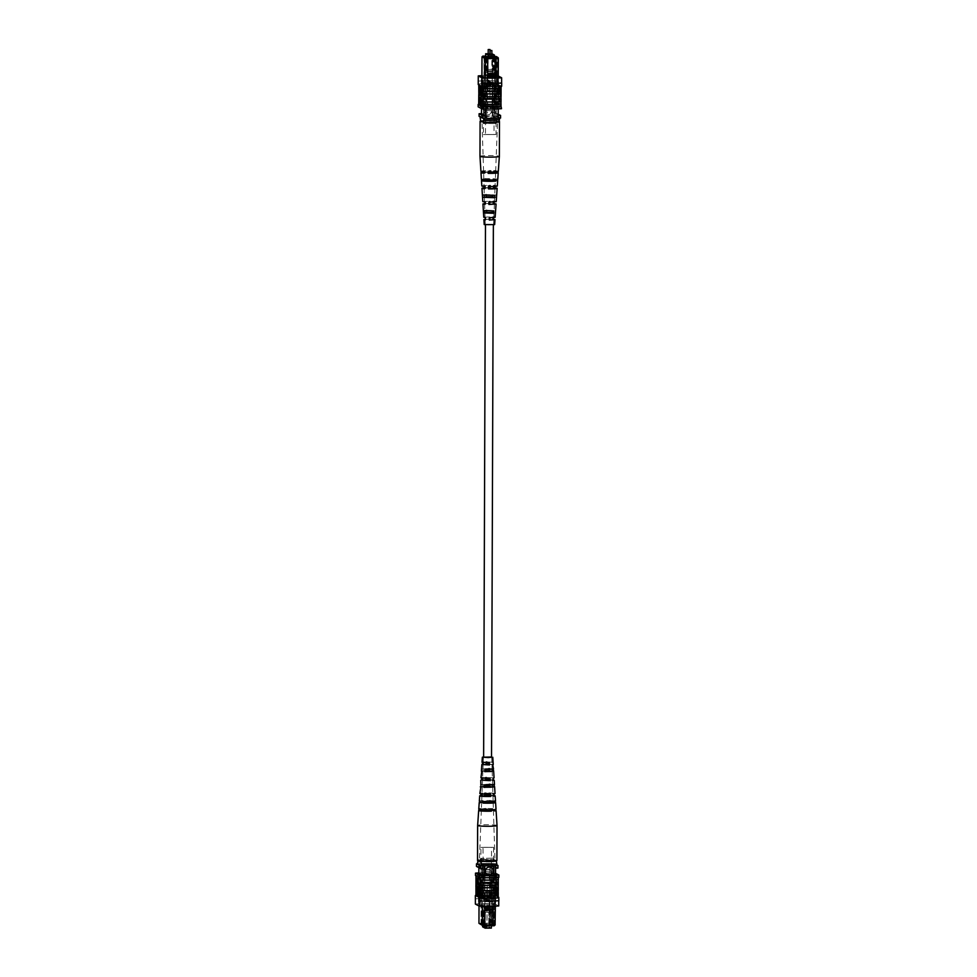 <?xml version="1.0" encoding="UTF-8"?>
<svg xmlns="http://www.w3.org/2000/svg" width="977" height="977" viewBox="0 0 977 977"><rect width="100%" height="100%" fill="white"/><g stroke="black" fill="none" stroke-linecap="round" stroke-linejoin="round"><path stroke-width="0.73" stroke-dasharray="4.88 3.66" d="M483.627 757.236L491.516 757.26M488.818 224.283L493.373 224.612L488.818 224.283M487.486 70.906L495.278 70.832L492.457 69.343L484.653 69.416L487.486 70.906L487.462 76.145L495.266 76.072L492.432 74.582L484.641 74.655L487.462 76.145M488.121 70.82L494.362 70.759L491.81 69.428L485.581 69.477L488.121 70.82L488.17 57.68M495.278 70.832L495.266 76.072M492.457 69.343L492.432 74.582M484.653 69.416L484.641 74.655M494.411 57.631L494.362 70.759M490.063 53.711L491.858 53.698L491.81 69.428M485.618 57.008L485.581 69.477M489.99 53.711L488.195 53.735M489.978 53.894L488.207 53.894M491.846 54.883L490.075 54.871M491.663 110.816A3.945 3.884 -62.3 0 1 485.923 114.346A3.945 3.884 -62.3 0 1 483.859 110.889A3.945 3.884 -62.3 0 1 489.599 107.36A3.945 3.884 -62.3 0 1 491.663 110.816A3.945 3.884 -62.3 0 1 485.923 114.346A3.945 3.884 -62.3 0 1 483.871 110.889A3.945 3.884 -62.3 0 1 489.599 107.36A3.945 3.884 -62.3 0 1 491.663 110.816M492.213 72.909L492.213 74.484L483.969 74.557L483.981 72.982L492.261 72.884L492.31 56.666L498.331 57.948M483.871 105.76L483.957 81.372L492.188 81.299L492.103 105.675L481.82 105.882L481.917 76.084M481.991 56.861L483.994 56.739L483.981 72.982M483.969 74.557L483.957 81.372M492.103 105.675L494.557 105.76L494.728 56.751L494.02 56.007L485.618 56.104M492.188 81.299L492.213 74.484L492.445 75.901L484.128 75.974L483.908 81.36M485.618 56.19L493.434 56.275L493.947 72.042L494.411 56.788M492.787 56.275L493.287 72.042L492.787 56.275L493.434 56.275M493.348 56.581L493.996 56.568M495.901 107.678L495.986 83.301L487.755 83.375L487.67 107.751L497.952 107.555L498.05 77.83M493.153 56.129L492.579 116.226L496.206 118.132L487.157 118.217L483.517 116.312L492.579 116.226M495.974 57.619L496.206 118.132M495.131 57.167L495.07 72.628L495.693 57.619M494.557 105.76L494.264 105.614A13.934 1.136 0.2 0 0 492.323 105.565L492.286 116.055L483.2 116.141A13.934 1.136 0.2 0 0 481.502 116.214A15.779 1.282 0.2 0 0 479.096 116.348M494.264 105.614L494.228 116.104A13.934 1.136 0.2 0 0 492.286 116.055M492.323 105.565L483.236 105.65L483.2 116.141M483.236 105.65A13.934 1.136 0.2 0 0 481.539 105.736L481.527 108.606M481.502 113.601L481.502 116.214M487.67 107.751L485.496 107.812A13.934 1.136 0.2 0 0 498.233 107.702L498.221 108.911M485.496 107.812L485.496 109.009M485.215 107.665L485.313 77.879M495.718 84.059L498.233 84.681L495.718 84.059L495.815 57.325L495.156 56.605M497.024 84.046L497.11 57.313L496.463 56.593M498.258 77.22L498.233 84.681M496.939 84.694L497.024 57.961L498.123 58.535M498.209 114.199L497 113.564A15.779 1.282 0.2 0 0 494.24 113.479L498.197 115.567M484.091 56.214L483.908 110.731L492.958 110.645M483.908 110.731L492.591 110.462M495.791 112.135L486.729 112.221L487.157 118.217M496.231 112.367L487.181 112.453M497 113.564L496.988 116.19A15.779 1.282 0.2 0 0 494.228 116.104M500.554 118.058L496.988 116.19M484.372 56.361L484.885 72.115L484.946 56.654M486.07 57.252L486.583 73.019L486.644 57.545M486.925 57.692L486.729 112.221M483.542 110.535L483.517 116.312M497.513 57.948L496.133 57.118M494.472 57.631L494.997 72.933L495.046 57.619M494.997 72.933L495.644 72.933M494.423 72.64L495.07 72.628M492.726 71.748L493.373 71.736M493.287 72.042L493.947 72.042M486.729 57.24L487.23 73.006L486.583 73.019M487.23 73.006L487.291 57.692M486.668 72.713L486.021 72.713M485.032 56.348L484.971 71.822L484.323 71.822M484.971 71.822L485.532 72.115L484.885 72.115M485.532 72.115L485.593 56.996M487.755 83.375L487.511 81.958L495.827 81.885L495.986 83.301L496.035 77.916M487.718 77.977L487.706 83.35M487.731 74.96L487.474 57.777M495.827 81.885L495.84 77.916M487.731 77.757L487.511 81.958M487.523 77.769L487.731 76.585M492.457 55.945L492.31 56.666M492.261 72.884L492.64 56.043M492.457 71.712L484.14 71.785L484.201 56.837L492.518 56.764M483.994 56.739L484.14 56.031M484.323 56.116L484.201 56.837M484.14 71.785L483.945 72.97M492.225 81.274L492.445 75.901M483.933 74.582L484.128 75.974M484.116 80.175L492.432 80.102M495.962 123.615L483.542 123.481L495.962 123.615A2.101 2.052 68.4 0 1 497.256 121.698L497.256 121.698A2.101 2.052 68.4 0 1 498.038 121.563L499.003 122.064M483.505 134.557L496.06 134.521L483.505 134.557M485.532 117.191L486.192 98.494L494.032 98.421L493.971 117.289L493.556 98.164L485.703 98.237L485.471 134.484L494.02 134.521L485.471 134.484M483.7 87.271L492.799 87.197L492.787 88.504L483.7 88.589L483.798 116.483L485.019 117.118L484.653 84.364L483.994 84.022L483.7 88.589M492.799 87.197L493.092 83.937L483.994 84.022M493.483 117.032L494.106 117.032L494.179 98.164L493.739 84.278L493.092 83.937M494.106 117.032L492.897 116.397L492.787 88.504M494.179 98.164L493.556 98.164M493.703 97.908L484.604 97.993M485.703 98.237L485.08 98.237M486.094 85.121L495.84 85.378L486.094 85.121L486.045 98.75L495.144 98.665L494.594 117.289L493.971 117.289M495.84 85.378L495.803 117.924L494.594 117.289M495.144 98.665L495.192 85.036M496.108 88.931L487.01 89.017L487.01 90.324L496.108 90.25M487.01 89.017L486.741 85.463M486.119 117.362L485.496 117.374L486.045 98.75M485.496 117.374L486.717 118.009L487.01 90.324M483.542 123.481L483.603 123.371A2.101 2.052 68.4 0 0 481.539 121.233A8.414 0.684 0.2 0 1 488.5 120.721A8.414 0.684 0.2 0 1 497.134 121.087L498.038 121.563A8.414 0.684 0.2 0 1 491.089 122.076A8.414 0.684 0.2 0 1 482.443 121.71A2.101 1.832 98.5 0 1 482.748 121.722L497.305 121.685L496.096 123.468L496.06 134.521M480.586 120.721A11.834 0.965 -179.8 0 1 496.169 120.586L495.681 116.116A14.46 1.172 0.2 0 0 480.086 116.263L483.884 118.266M495.681 117.692A14.46 1.172 0.2 0 0 480.086 117.838M496.169 120.586L497.134 121.087A2.101 1.832 98.5 0 0 495.29 123.261M495.681 116.116L499.479 118.119M495.803 117.924L486.717 118.009M485.019 117.118L485.642 117.106M483.798 116.483L492.897 116.397M484.274 123.725A2.101 1.832 98.5 0 0 482.748 121.722L483.468 123.432L483.432 134.484M493.739 84.278L484.653 84.364M483.896 88.687L492.994 88.614M495.901 90.14L486.815 90.226M485.569 98.494L486.192 98.494M494.032 98.421L494.655 98.408M492.774 82.569L491.48 82.581M488.109 80.114L486.815 80.126L487.45 80.773L488.109 80.114L486.815 80.126L487.45 80.773A15.779 1.282 -179.8 0 1 497.733 80.969L497.72 84.376L501.604 86.416M487.083 80.273L488.378 80.261L487.083 80.273M482.797 96.589A15.779 1.282 0.2 0 0 492.347 96.747A15.779 1.282 0.2 0 0 500.993 96.418L500.993 96.454M482.821 91.349A15.779 1.282 0.2 0 0 492.371 91.496A15.779 1.282 0.2 0 0 501.006 91.179L501.006 91.203M482.785 101.828A15.779 1.282 0.2 0 0 492.335 101.987A15.779 1.282 0.2 0 0 500.969 101.669L501.018 101.693M478.229 84.034A15.779 1.282 -179.8 0 1 497.72 83.851L497.745 75.718A15.779 1.282 0.2 0 0 481.917 75.669M501.03 86.464L497 84.34A15.779 1.282 -179.8 0 1 497.72 84.376M497 84.34L496.939 89.029A16.023 1.307 0.2 0 0 478.742 89.2L478.779 91.582A15.779 1.282 -179.8 0 1 496.963 91.423L496.914 94.281A16.023 1.307 0.2 0 0 478.718 94.439L478.767 94.684M478.803 85.475L478.791 86.342A15.779 1.282 -179.8 0 1 496.988 86.171M482.833 86.623L478.803 84.852M478.242 81.14A15.779 1.282 -179.8 0 1 487.45 80.773M497.501 94.451L498.087 85.573L497.501 94.451L498.697 94.732L498.05 94.745M498.172 94.806L498.649 85.866L498.172 94.806L499.381 95.099L498.734 95.099M499.039 91.362L499.052 86.074L499.247 95.49L499.931 95.502L499.247 95.49L499.699 86.074L499.052 86.074M499.699 86.074L499.687 91.362M500.285 95.917L500.102 86.635L500.285 95.917L501.054 95.978M500.432 86.806L500.945 95.917M498.465 97.273L499.479 97.798L498.954 103.208L498.465 97.273L499.479 97.798M478.767 94.464A15.779 1.282 -179.8 0 1 496.963 94.305L496.878 104.234L500.957 106.383A15.779 1.282 0.2 0 0 501.006 106.383M478.791 89.225A15.779 1.282 -179.8 0 1 496.975 89.054L496.963 91.423M501.006 106.408L500.957 106.383A15.779 1.282 -179.8 0 1 482.772 106.554M496.939 99.544L496.902 99.52A16.023 1.307 0.2 0 0 478.706 99.691A15.779 1.282 -179.8 0 1 496.939 99.544M478.754 96.821A15.779 1.282 -179.8 0 1 496.951 96.662L496.902 96.638A16.023 1.307 0.2 0 0 478.754 96.796M482.259 96.173L481.746 86.709M481.172 86.721L481.038 95.526L481.063 86.355M480.305 86.208L480.501 94.293L480.769 86.196M480.879 86.355L480.513 95.367L480.208 85.903M480.501 94.293L479.878 94.305L480.501 94.293M479.475 94.708L479.389 85.475M479.719 85.646L479.487 91.142M480.269 97.444L480.757 103.379M496.927 91.398A16.023 1.307 0.2 0 0 478.73 91.557L478.718 94.439M496.939 86.147A16.023 1.307 0.2 0 0 478.754 86.318L478.791 86.342M478.754 86.318L478.742 89.2M478.242 81.115A16.023 1.307 -179.8 0 1 497.708 80.944M497.72 83.851L497.696 83.827A16.023 1.307 0.2 0 0 478.168 84.01M482.113 86.074A15.779 1.282 0.2 0 0 501.604 85.891L501.616 83.008M478.73 104.429A15.779 1.282 -179.8 0 1 496.927 104.258A15.779 1.282 0.2 0 1 497.647 104.295L497.647 106.652A15.779 1.282 0.2 0 0 478.156 106.835M501.006 106.053L497.647 104.295M501.519 108.691L497.647 106.652M481.405 94.464A15.779 1.282 -179.8 0 1 485.618 94.317L485.825 94.427A15.779 1.282 -179.8 0 0 481.6 94.574L481.356 106.786L482.479 107.372L481.185 107.385L482.894 108.288L482.968 90.202L484.262 88.883L484.201 108.276L485.325 108.862A15.779 1.282 0.2 0 0 498.319 108.752L497.195 108.154L498.49 108.142L498.551 90.055L497.256 88.76L497.195 108.154M481.6 94.574L481.441 82.666A15.779 1.282 -179.8 0 1 494.435 82.544L494.35 106.664A15.779 1.282 0.2 0 0 481.356 106.786M481.466 75.852L481.441 82.666M484.311 77.342L484.274 85.207L482.565 84.303L482.589 77.134M485.435 77.94L485.41 84.755A15.779 1.282 0.2 0 0 498.404 84.633L498.319 108.752M485.325 108.862L485.41 84.755M481.185 107.385L481.246 89.298L482.553 87.979L484.262 88.883M482.553 87.979L482.479 107.372M495.473 107.25L496.78 107.238L496.841 89.151L495.547 87.857L495.473 107.25L494.35 106.664M495.547 87.857L497.256 88.76M498.429 77.818L498.404 84.633M498.05 77.623L497.305 77.22L498.05 77.22M498.258 77.036L495.583 76.316L495.559 84.181L497.269 85.084L497.305 77.22M495.583 76.316L494.46 75.73L494.435 82.544M494.399 94.342A15.779 1.282 -179.8 0 0 489.782 94.281L489.819 83.79A15.779 1.282 0.2 0 0 485.654 83.827L485.618 94.317M485.166 96.442A15.779 1.282 0.2 0 0 489.782 96.503L489.819 86.013A15.779 1.282 0.2 0 0 493.971 85.976L493.935 96.467A15.779 1.282 0.2 0 0 498.16 96.32M485.203 84.645A15.779 1.282 0.2 0 0 498.197 84.523M489.782 96.503L489.978 96.613A15.779 1.282 0.2 0 1 485.361 96.54M489.819 86.013L490.014 86.123A15.779 1.282 0.2 0 0 494.179 86.086L493.935 96.467M494.142 96.576A15.779 1.282 0.2 0 0 498.355 96.43M490.014 86.123L489.978 96.613M484.201 108.276L482.894 108.288M496.78 107.238L498.49 108.142M494.46 75.73A15.779 1.282 0.2 0 0 481.917 75.827M482.565 84.303L481.258 84.315L484.274 85.207M481.258 84.315L481.295 76.45M482.98 85.219L483.004 77.354M497.269 85.084L498.575 85.072L498.6 77.207M498.575 85.072L495.559 84.181M496.853 84.169L496.878 76.316M496.841 89.151L498.551 90.055M481.246 89.298L482.968 90.202M481.649 82.776A15.779 1.282 -179.8 0 1 494.643 82.654M489.819 83.79L489.978 94.39A15.779 1.282 -179.8 0 1 494.594 94.451M490.014 83.9A15.779 1.282 0.2 0 0 485.862 83.937L485.825 94.427M478.706 94.659L479.365 94.647M478.84 91.02L479.487 91.008M479.499 86.599L479.744 90.067L479.096 90.079L479.731 86.721L478.852 86.611M479.28 88.48L479.939 88.467M479.084 86.733L479.731 86.721M480.379 95.538L481.038 95.526M481.063 95.893L481.71 95.88M500.957 91.154L500.737 87.698L500.957 91.154L500.077 91.032L499.87 89.225L500.322 87.82L500.309 91.154M500.688 87.674L500.041 87.686L500.688 87.674M501.042 95.978L500.395 95.978M500.957 92.217L500.297 92.229M500.725 92.107L500.077 92.107M500.407 89.115L499.76 89.115M500.969 87.808L500.322 87.82M500.725 91.032L500.077 91.032M500.517 89.212L499.87 89.225M500.163 86.318L499.516 86.318M500.273 86.379L499.626 86.379M499.577 91.301L498.929 91.301M499.589 86.013L498.942 86.025M499.381 95.099L499.406 85.915L499.271 93.963L498.185 93.743M498.832 93.731L498.832 94.806M499.271 93.963L498.624 93.975M499.296 85.866L498.649 85.866M499.406 85.915L498.758 85.927M498.697 94.732L498.734 85.561L498.588 93.609L497.501 93.377M498.148 93.377L498.148 94.451M498.588 93.609L497.94 93.609M498.624 85.5L497.965 85.512M498.734 85.561L498.087 85.573M500.126 97.798L499.601 103.208L499.113 97.26M499.601 103.208L498.954 103.208M496.89 101.877A16.023 1.307 0.2 0 0 478.742 102.048M478.693 104.405A16.023 1.307 -179.8 0 1 496.878 104.234M478.742 102.072A15.779 1.282 -179.8 0 1 496.939 101.901M479.976 156.32A9.685 0.782 -179.8 0 1 480.843 155.99A9.685 0.782 -179.8 0 1 493.654 155.648A9.685 0.782 -179.8 0 1 499.357 156.381M481.136 121.014A9.685 0.782 -179.8 0 1 490.857 120.623A9.685 0.782 -179.8 0 1 499.186 121.233M499.1 121.649A9.685 0.782 -179.8 0 1 498.612 121.746A9.685 0.782 -179.8 0 1 482.858 121.917M484.971 204.095L485.716 204.193L485.691 201.873L484.531 201.616L489.379 201.225L489.33 203.558L484.958 203.79M489.282 172.172L484.177 172.44M484.189 172.856L485.337 172.99L485.313 171.659L483.578 171.317L489.953 170.841L489.929 172.184L491.065 171.976A8.622 0.696 0.2 0 0 484.177 172.099M489.465 187.865L484.568 188.109M484.58 188.476L485.52 188.598L485.496 186.265L484.03 185.96L489.685 185.532L489.66 186.607M485.361 219.715L485.887 217.468L485.019 217.26L489.062 216.918L489.025 219.251L485.361 219.471M483.359 210.568L484.836 210.922M484.824 210.629L493.776 210.983M482.418 194.875L484.336 195.351M484.323 194.96L494.826 195.376M481.576 180.525L481.502 179.194L483.835 179.292L484.03 185.96M483.835 179.292L495.864 179.768M486.583 121.966A7.792 0.635 -179.8 0 1 482.003 121.368A7.792 0.635 -179.8 0 1 492.994 120.83A7.792 0.635 -179.8 0 1 497.586 121.429A7.792 0.635 -179.8 0 1 486.583 121.966M493.507 180.33L495.302 180.672L495.351 179.353L491.956 178.901L485.642 178.962L485.691 180.305L483.395 180.208A8.097 0.659 -179.8 0 1 485.679 180.061M492.86 196.988L494.655 197.305L494.741 194.985L486.131 194.631L486.167 195.473M492.249 212.656L494.044 212.937L494.13 210.605L486.644 210.299L486.668 211.044M487.706 224.905L493.605 224.612L487.706 224.905M482.797 201.604L489.379 201.225M489.33 203.558L484.958 203.558M490.075 203.424L490.149 201.091M480.916 171.305A8.708 0.708 -179.8 0 1 491.113 170.645L489.953 170.841M491.065 171.976L491.113 170.645M481.82 185.96A7.743 0.635 -179.8 0 1 490.649 185.361L489.685 185.532M489.636 187.865L490.576 187.706A7.596 0.623 0.2 0 0 489.636 187.694M489.465 187.694A7.596 0.623 0.2 0 0 484.555 187.828M490.576 187.706L490.649 185.361M483.762 217.26L489.062 216.918M489.025 219.251L485.349 219.288M489.562 219.153L489.648 216.809M494.643 224.612L484.213 224.576M497.769 179.353A8.182 0.659 0.2 0 0 492.958 178.73A8.182 0.659 0.2 0 0 483.322 178.876L483.395 180.208M496.682 194.997L484.238 194.557L484.372 196.89L486.204 196.792M494.13 210.605L485.178 210.25L485.313 212.583L486.717 212.51M492.249 212.522L495.437 212.949M492.872 196.804L496.499 197.269M493.519 180.098A8.097 0.659 -179.8 0 1 497.598 180.586M495.021 172.135L495.07 170.804A8.708 0.708 -179.8 0 1 498.319 171.366M494.57 186.473L494.606 185.52A7.743 0.635 -179.8 0 1 497.305 186.009M494.081 202.044L494.106 201.25L496.231 201.653M493.58 217.602L493.605 216.967L495.144 217.297M493.617 186.534L493.641 185.691L495.095 185.996L495.29 180.684L497.586 180.782M495.608 172.685L495.351 179.341L497.672 179.45M493.483 181.001L493.532 179.683M493.886 172.343L493.91 170.999L495.657 171.354L489.269 171.818L489.294 173.149M495.095 185.996L489.453 186.607M493.324 202.092L493.336 201.384L488.866 202.166M493.019 217.651L489.269 217.737M484.201 173.185L485.337 172.99M485.313 171.659L484.165 171.867M484.58 188.756L485.52 188.598M485.496 186.265L484.531 186.436M484.971 204.327L485.716 204.193M485.691 201.873L484.91 202.007M489.269 171.818L488.121 172.025M495.07 170.804L493.91 170.999M489.453 186.424L488.488 186.595M494.606 185.52L493.641 185.691M494.106 201.25L493.336 201.384M483.322 178.876L485.642 178.962M486.204 196.963L484.372 196.89M496.487 197.378L494.655 197.305M494.741 194.985L496.646 195.058M484.238 194.557L486.131 194.631M486.717 212.632L485.313 212.583M495.437 212.986L494.044 212.937M485.178 210.25L486.644 210.299M488.781 927.906L486.949 927.918L488.781 927.906L488.854 906.949L487.022 906.949L488.854 906.937M486.998 926.978L485.166 926.978L486.998 926.978M487.071 906.009L485.239 906.009L487.071 906.009M481.722 911.016L489.514 910.943L492.347 912.433L484.543 912.506L481.722 911.016L481.734 905.777L489.538 905.703L492.359 907.193L484.568 907.267L481.734 905.777M482.638 911.077L488.879 911.028L491.419 912.359L485.19 912.42L482.638 911.077L482.589 925.585M489.514 910.943L489.538 905.703M492.347 912.433L492.359 907.193M484.543 912.506L484.568 907.267M482.589 926.807L488.818 926.758L488.879 911.028M491.382 925.744L491.419 912.359M488.818 926.758L491.37 928.089M485.142 925.793L485.19 912.42M491.162 867.503L491.15 867.503A3.945 3.884 117.7 0 0 485.422 871.032A3.945 3.884 117.7 0 0 487.486 874.488L487.486 874.488M484.983 876.161L484.897 900.55L493.129 900.464L493.214 876.088L482.528 876.076L482.43 906.241M484.836 906.302L484.897 900.55M493.214 876.088L495.266 875.966L495.156 906.167M489.904 901.698L492.97 901.673L493.165 900.489L493.153 906.241M479.817 924.132L481.111 924.047L481.075 905.361L489.306 905.288L489.306 906.864L481.026 906.961L481.111 924.047M481.295 924.144L489.611 924.071L489.489 923.216L481.172 923.289M495.302 924.401L494.093 923.753L494.179 897.02L492.884 897.033L492.787 923.766L489.294 923.118L489.611 924.071M489.428 923.973L493.434 924.621L494.24 925.744M492.945 925.634L492.713 910.027L492.103 925.195L490.967 924.596L490.454 908.83L490.405 924.303L481.063 924.23L483.896 925.72L492.945 925.634L493.519 865.537L489.88 863.631L480.831 863.705L484.47 865.622L493.519 865.537M492.017 925.5L491.504 909.734L491.443 925.195L492.664 925.488M491.443 925.195L492.103 925.195M490.32 924.596L489.807 908.842L489.746 924.303L490.967 924.596M489.746 924.303L490.405 924.303M489.416 874.097L489.33 898.474L481.099 898.547L481.185 874.171L491.871 874.183L491.7 923.192L490.991 924.022M490.112 924.144L489.88 863.631M495.266 875.966L495.547 876.113A13.934 1.136 -179.8 0 1 493.849 876.198L493.849 875.294M495.547 876.113L495.547 875.062M495.583 865.659L495.583 865.622A13.934 1.136 -179.8 0 1 493.886 865.707L484.787 865.793A13.934 1.136 -179.8 0 1 482.846 865.744A15.779 1.282 -179.8 0 1 481.282 865.707M493.849 876.198L484.751 876.284L484.763 875.368M484.751 876.284A13.934 1.136 -179.8 0 1 482.809 876.235L482.821 875.184M481.185 874.171L478.852 874.146A13.934 1.136 -179.8 0 1 491.59 874.024L491.626 863.546A15.534 1.258 -179.8 0 1 494.386 863.631L496.914 864.963M478.852 874.146L478.852 873.194M478.877 867.674L478.889 863.656A13.934 1.136 -179.8 0 1 491.626 863.546M479.133 874.293L479.023 906.009M476.483 866.416A15.779 1.282 -179.8 0 1 478.877 866.281L482.846 868.37M492.884 897.033L494.093 897.668L494.008 924.413L495.095 924.401M494.179 897.02L495.4 897.655L494.093 897.668M495.4 897.655L495.363 906.155M495.095 924.987L494.008 924.413L493.104 925.134M495.571 868.248L491.614 866.172A15.534 1.258 -179.8 0 1 494.374 866.245L494.386 863.631M483.896 925.72L484.079 871.203L493.141 871.118M484.079 871.203L493.507 871.301M490.307 869.628L480.806 869.481L480.831 863.705M489.868 869.396L480.806 869.481M477.484 862.129A14.46 1.172 -179.8 0 1 493.08 861.995L493.067 863.558L496.914 865.585A15.779 1.282 -179.8 0 1 495.583 865.622M493.067 863.558A14.46 1.172 -179.8 0 0 477.484 863.705A15.779 1.282 -179.8 0 1 478.889 863.656M494.374 866.245L497.928 868.113M483.615 925.573L483.102 909.807L483.041 925.28M481.917 924.682L481.966 909.208L481.343 924.376M481.063 924.23L481.258 869.713M484.445 871.386L484.47 865.622M493.434 924.621L494.093 923.753L492.127 924.633M489.807 908.842L490.454 908.83M490.369 909.135L491.016 909.135M492.066 910.027L492.713 910.027M491.504 909.734L492.152 909.721M482.565 924.669L482.614 909.208L481.405 908.915M482.052 908.915L481.991 924.376M482.614 909.208L481.966 909.208M484.262 925.561L484.311 910.1L483.664 910.112M484.311 910.1L483.102 909.807M483.749 909.807L483.688 925.268M489.489 923.216L489.343 906.888L489.294 923.118M489.306 905.288L489.55 904.079L481.246 904.152L481.258 899.964L489.575 899.89L489.55 904.079M489.575 899.89L489.355 905.264M480.977 923.192L478.962 923.314M481.099 898.547L481.258 899.964M481.246 904.152L481.063 898.571M489.538 908.28L481.221 908.354M484.824 910.137L484.763 925.072M484.445 925.805L484.568 925.085M484.616 910.137L484.824 908.952M492.97 901.673L493.006 906.253M484.824 907.34L484.848 900.562M484.653 901.747L488.891 901.71M492.945 905.862L484.641 905.948M494.399 925.121L495.095 924.56M492.726 858.124L480.977 858.478L492.726 858.124A2.101 1.832 98.5 0 0 494.252 860.126L494.252 860.126A2.101 1.832 98.5 0 0 494.557 860.139L493.593 859.638A11.834 0.965 0.2 0 0 477.997 859.784L477.814 860.603M481.038 858.233L481.038 858.233A2.101 2.052 68.4 0 1 479.744 860.151L479.744 860.151A2.101 2.052 68.4 0 1 478.962 860.285L477.997 859.784M481.014 847.401L493.568 847.364L481.014 847.401M482.919 864.633L482.968 883.428L490.808 883.355L491.468 864.657L491.297 883.611L483.444 883.684L482.98 847.328L491.529 847.364L482.98 847.328M484.201 894.651L493.3 894.566L493.3 893.259L484.006 893.234L484.103 865.451L482.894 864.816L483.261 897.57L483.908 897.912L484.213 893.344M493.3 894.566L493.006 897.826L483.908 897.912M491.358 864.73L491.981 864.73L492.347 897.484L493.006 897.826M491.981 864.73L493.202 865.366L493.3 893.259M491.919 883.599L491.297 883.611M492.396 883.855L483.297 883.941M483.444 883.684L482.821 883.684M481.808 896.813L490.906 896.727L481.808 896.813L481.856 883.184L491.431 883.355L491.504 864.474L490.881 864.486M490.259 896.385L490.283 863.839L491.504 864.474M490.955 883.098L490.906 896.727M489.99 892.831L480.892 892.917L480.892 891.598L489.99 891.512M480.892 892.917L481.16 896.471M483.029 864.56L482.406 864.56L481.856 883.184M482.406 864.56L481.197 863.924L480.892 891.598M495.864 860.835L495.461 860.615A2.101 2.052 68.4 0 1 493.397 858.478L493.458 858.368M493.08 861.995L493.593 859.638M480.281 860.981L479.866 860.761A8.414 0.684 -179.8 0 0 488.5 861.128A8.414 0.684 -179.8 0 0 495.461 860.615L494.557 860.139A8.414 0.684 -179.8 0 0 485.911 859.772A8.414 0.684 -179.8 0 0 478.962 860.285L479.866 860.761A2.101 1.832 98.5 0 0 481.71 858.588M490.283 863.839L481.197 863.924M482.894 864.816L483.517 864.804M484.103 865.451L493.202 865.366M492.347 897.484L483.261 897.57M484.006 893.234L493.104 893.149M490.185 891.622L481.099 891.708M482.345 883.428L482.968 883.428M490.808 883.355L491.431 883.355M483.945 899.133L485.251 899.121L484.604 898.474L483.945 899.133L485.251 899.121L484.604 898.474A15.779 1.282 0.2 0 0 475.384 898.84M485.52 899.267L484.226 899.28L485.52 899.267M479.267 900.879A15.779 1.282 0.2 0 0 489.55 901.075L490.185 901.722M488.622 901.588L489.917 901.576M475.994 888.313A15.779 1.282 -179.8 0 1 484.641 887.983A15.779 1.282 -179.8 0 1 494.191 888.142L494.154 885.235A16.023 1.307 0.2 0 0 484.616 885.089A16.023 1.307 0.2 0 0 476.007 885.394A15.779 1.282 -179.8 0 1 484.653 885.101A15.779 1.282 -179.8 0 1 494.203 885.26L494.203 882.903A16.023 1.307 0.2 0 0 484.616 882.719A16.023 1.307 0.2 0 0 475.97 883.037M476.019 883.061A15.779 1.282 -179.8 0 1 484.653 882.744A15.779 1.282 -179.8 0 1 494.203 882.903L494.167 879.996A16.023 1.307 0.2 0 0 484.629 879.837A15.779 1.282 -179.8 0 1 494.215 880.021L494.179 877.627A16.023 1.307 0.2 0 0 484.641 877.48A16.023 1.307 0.2 0 0 475.994 877.798M475.396 895.958A15.779 1.282 -179.8 0 1 494.887 895.775L494.887 895.25A15.779 1.282 0.2 0 0 494.167 895.213L494.13 890.474A16.023 1.307 0.2 0 0 484.592 890.328A16.023 1.307 0.2 0 0 475.994 890.645A15.779 1.282 -179.8 0 1 484.629 890.34A15.779 1.282 -179.8 0 1 494.179 890.499L494.191 888.142M476.031 877.822A15.779 1.282 -179.8 0 1 484.677 877.505A15.779 1.282 -179.8 0 1 494.228 877.651M494.179 877.627L494.191 875.27A16.023 1.307 0.2 0 0 484.641 875.123A16.023 1.307 0.2 0 0 475.994 875.441L476.043 875.465A15.779 1.282 0.2 0 0 475.469 875.514M475.372 904.079A15.779 1.282 -179.8 0 1 494.863 903.908L494.875 898.657A16.023 1.307 0.2 0 0 484.568 898.449A16.023 1.307 0.2 0 0 475.323 898.816M494.863 895.75L494.875 898.657L494.863 895.75A16.023 1.307 0.2 0 0 484.58 895.567A16.023 1.307 0.2 0 0 475.396 895.933M494.13 893.357A16.023 1.307 0.2 0 0 484.58 893.21A16.023 1.307 0.2 0 0 475.933 893.528M494.142 888.117A16.023 1.307 0.2 0 0 484.604 887.971A16.023 1.307 0.2 0 0 475.958 888.288M480.012 895.677A15.779 1.282 0.2 0 0 498.209 895.506M489.55 901.075A15.779 1.282 0.2 0 0 498.758 900.696L498.771 897.814M497.696 887.226L497.22 896.165L497.244 888.069L498.233 887.226M497.012 886.872L496.536 895.811L496.572 887.714L497.659 886.86L496.463 886.579M496.157 890.316L495.901 886.176L496.56 886.176L495.937 886.188L495.571 895.298L495.925 887.25L496.792 895.591L496.133 895.604M496.792 895.591L496.585 886.176L496.328 895.347L496.585 887.25L495.913 887.25L496.585 887.25L496.805 890.303M494.899 885.76L494.753 894.871L495.437 885.699L495.73 895.042L495.547 885.748M495.083 895.042L495.901 894.956L495.083 895.042M496.731 884.405L495.718 883.88L496.243 878.47L496.731 884.405L497.378 884.405L495.718 883.88M498.246 885.052L498.282 885.04A15.779 1.282 0.2 0 1 480.049 885.186M480.037 890.426A15.779 1.282 0.2 0 0 498.221 890.267L498.27 890.291M494.167 895.213L498.197 897.338M494.191 875.27L494.228 875.294A15.779 1.282 -179.8 0 1 494.96 875.331L494.973 872.974L495.559 873.279M498.27 877.419L494.228 875.294A15.779 1.282 0.2 0 0 476.043 875.465L480.073 877.59M480.061 879.947A15.779 1.282 0.2 0 0 498.258 879.776L498.307 879.801M477.094 886.2L476.959 895.25L476.544 885.834M477.777 886.64L477.631 895.604L477.228 886.2M478.62 890.877L478.498 896.056L478.303 887.714L477.924 895.762L478.303 886.64M478.303 887.714L477.631 887.714L478.303 887.714M479.414 896.544L478.767 893.528L479.341 887.311M478.046 878.628L477.521 884.038L478.535 884.576M475.958 886.957L475.958 885.846M494.875 898.657L494.85 898.632A15.779 1.282 0.2 0 0 484.604 898.474M475.982 893.552A15.779 1.282 -179.8 0 1 494.167 893.381M484.629 879.837A16.023 1.307 0.2 0 0 476.031 880.155A15.779 1.282 -179.8 0 1 484.665 879.862M478.852 872.937A15.779 1.282 -179.8 0 1 494.973 872.974M498.197 896.996L494.887 895.25M494.863 903.908L498.734 905.948M494.96 875.331L498.844 877.37M482.601 887.507A15.779 1.282 0.2 0 0 487.218 887.568L487.022 887.458A15.779 1.282 0.2 0 1 482.406 887.397L482.65 875.184M482.406 887.397L482.565 899.304A15.779 1.282 0.2 0 0 495.559 899.182L495.644 875.062A15.779 1.282 -179.8 0 1 493.849 875.136M482.54 906.119L478.571 904.03A15.779 1.282 -179.8 0 1 491.565 903.908L493.996 904.494L495.534 905.997A15.779 1.282 -179.8 0 1 482.54 906.119L482.565 899.304M479.695 904.617L479.731 896.752L481.441 897.655L481.417 905.52M478.571 904.03L478.596 897.216A15.779 1.282 -179.8 0 1 491.59 897.094L491.675 872.986L494.106 873.56L494.032 891.647L492.738 892.966L492.799 873.572M478.681 873.096L478.596 897.216M480.22 874.61L480.159 892.697L481.453 893.992L479.744 893.088L479.805 874.378M481.453 893.992L481.527 874.598M495.815 874.464L495.754 892.551L494.447 893.87L494.521 874.476L495.547 875.013M494.447 893.87L492.738 892.966M491.565 903.908L491.59 897.094M494.411 905.41L494.435 897.545L492.726 896.642L492.689 904.507M495.534 905.997L495.559 899.182M495.595 887.385A15.779 1.282 0.2 0 1 491.382 887.531L491.346 898.01A15.779 1.282 -179.8 0 1 487.181 898.058L487.218 887.568M478.84 885.528A15.779 1.282 -179.8 0 1 483.065 885.382L483.029 895.872A15.779 1.282 -179.8 0 1 487.181 895.824L487.218 885.345A15.779 1.282 -179.8 0 1 491.834 885.406M478.803 897.326A15.779 1.282 -179.8 0 1 491.797 897.204M483.065 885.382L482.858 885.272A15.779 1.282 -179.8 0 0 478.645 885.418M483.029 895.872L482.821 895.762A15.779 1.282 -179.8 0 1 486.986 895.726L487.218 885.345M487.022 885.235A15.779 1.282 -179.8 0 1 491.639 885.296M478.852 873.096A15.779 1.282 -179.8 0 1 491.675 872.986M482.821 895.762L482.858 885.272M495.559 874.317L494.106 873.56M494.521 874.476L495.559 874.464M481.441 897.655L478.425 896.764L479.731 896.752M480.147 897.668L480.122 905.532M478.425 896.764L478.4 904.629M492.726 896.642L494.02 896.63L493.996 904.494M494.02 896.63L495.742 897.533L494.435 897.545M495.742 897.533L495.705 905.398M495.754 892.551L494.032 891.647M480.159 892.697L478.449 891.793L479.744 893.088M478.51 873.707L478.449 891.793M482.357 899.194A15.779 1.282 0.2 0 0 495.351 899.072M491.346 898.01L491.175 887.421A15.779 1.282 0.2 0 0 495.4 887.275M491.138 897.912A15.779 1.282 -179.8 0 1 486.986 897.948L487.022 887.458M478.669 891.012L479.328 891M478.119 893.54L478.767 893.528M478.266 896.104L478.913 896.104M479.304 895.408L479.06 891.94L478.412 891.952L479.084 891.952L479.304 895.408L478.657 895.421M478.669 892.074L479.316 892.074M477.851 896.068L478.498 896.056M477.301 890.487L477.948 890.474M477.277 895.762L477.924 895.762M476.568 887.275L477.216 887.263M477.008 887.507L477.655 887.495M476.984 895.604L477.631 895.604M475.897 886.921L476.544 886.908M476.336 887.153L476.984 887.14M476.3 895.25L476.959 895.25M476.874 884.051L477.521 884.038M495.534 890.523L495.754 893.979L495.534 890.523L494.887 890.523L494.875 893.857L494.887 890.523M495.803 893.992L495.107 893.979L495.803 893.992M495.437 885.699L494.789 885.699M495.534 889.449L494.887 889.449M495.766 889.558L495.107 889.571M496.084 892.563L495.424 892.563M495.412 894.871L494.753 894.871M495.522 893.857L494.875 893.857M495.766 890.645L495.119 890.645M495.974 892.453L495.315 892.453M496.328 895.347L495.681 895.359M496.218 895.298L495.571 895.298M496.914 890.377L496.267 890.377M496.902 895.653L496.243 895.653M497.11 886.579L497.195 895.811L497.659 887.934L497.012 887.946M497.659 887.934L497.659 886.86M497.22 887.702L496.572 887.714M497.195 895.811L496.536 895.811M497.085 895.75L496.426 895.75M498.233 887.165L497.146 886.933M497.794 886.933L497.867 896.165L497.904 888.056L497.244 888.069M497.867 896.165L497.22 896.165M497.757 896.104L497.11 896.117M496.365 883.867L496.89 878.457L497.378 884.405M496.89 878.457L496.243 878.47M496.902 860.481A9.685 0.782 0.2 0 0 494.411 859.943A9.685 0.782 0.2 0 0 483.737 859.699A9.685 0.782 0.2 0 0 477.521 860.419M497.024 825.528A9.685 0.782 0.2 0 0 494.533 824.991A9.685 0.782 0.2 0 0 480.855 824.893A9.685 0.782 0.2 0 0 477.643 825.455M490.027 778.388L482.931 778.254M489.538 810.983L489.514 809.64L482.04 808.944L482.003 810.275M489.172 794.142L482.491 793.336L482.467 793.983M489.343 762.671L483.407 762.524M489.098 770.755L490.295 770.792L490.185 768.472L481.93 769.046M481.795 771.39L482.992 771.305L483.065 768.972M482.992 771.305L485.96 770.865M489.501 786.326L491.052 786.387L490.942 784.067L481.063 784.751M480.928 787.096L482.479 786.986L482.553 784.653M482.479 786.986L485.459 786.485M489.892 801.897A8.182 0.659 -179.8 0 1 491.797 801.983L491.724 800.651L480.159 801.458M480.086 802.789L481.979 802.667L482.027 801.323M481.979 802.667L484.958 802.093M482.003 859.968A7.792 0.635 0.2 0 0 479.414 860.419A7.792 0.635 0.2 0 0 484.03 861.018A7.792 0.635 0.2 0 0 492.42 860.945A7.792 0.635 0.2 0 0 494.997 860.481A7.792 0.635 0.2 0 0 490.369 859.882A7.792 0.635 0.2 0 0 482.003 859.968M484.934 802.935L484.971 801.604L492.811 801.055L492.848 802.386M484.018 785.032L492.408 784.971M484.873 769.326L492.005 769.241M491.516 757.151L483.627 757.126M481.71 778.119L482.943 777.729M480.928 777.863L481.734 777.619M480.134 810.104L480.195 808.773L482.04 808.944M478.767 809.151A8.622 0.696 -179.8 0 1 480.195 808.773M480.928 793.825L482.491 793.336M479.854 793.507A7.596 0.623 -179.8 0 1 480.965 793.19M482.015 762.219L483.42 762.121M483.627 756.955L491.516 756.992M490.185 768.472L481.551 768.875M481.82 771.024L485.972 770.743M490.942 784.067L480.476 784.519M480.965 786.619L485.459 786.314M491.724 800.651A8.097 0.659 0.2 0 0 482.003 800.688A8.097 0.659 0.2 0 0 479.328 801.164M480.11 802.202A8.182 0.659 -179.8 0 1 481.942 802.007A8.182 0.659 -179.8 0 1 484.971 801.885M493.507 768.923L491.993 768.826M495.51 801.213A8.097 0.659 0.2 0 0 494.68 800.932L494.741 802.251M494.606 810.141A8.708 0.708 0.2 0 0 483.359 809.872L483.42 808.553A8.622 0.696 -179.8 0 1 496.011 809.212M493.996 795.559A7.743 0.635 0.2 0 0 489.196 795.266M485.654 795.254A7.743 0.635 0.2 0 0 484.079 795.29L484.189 792.97A7.596 0.623 -179.8 0 1 495.034 793.556M493.336 779.976L488.854 779.695M486.106 779.683L484.848 779.707L484.971 777.387L494.057 777.912M492.664 764.393L488.5 764.124M486.57 764.112L485.642 764.136L485.752 761.816L493.092 762.255M489.856 800.786L489.892 802.117L491.797 801.983M489.44 784.165L489.465 785.105M489.037 768.557L489.062 769.375M483.359 809.872L485.227 810.043L485.264 808.724L493.385 809.2L492.774 810.751L489.526 810.067M485.691 794.13L485.716 793.116L492.884 793.556L492.97 795.889L489.208 795.449M486.143 778.413L486.18 777.497L492.396 777.9L492.469 780.232L488.854 779.841M486.619 762.683L486.644 761.889L491.907 762.255L491.981 764.588L488.5 764.222M489.514 809.64L491.358 809.823M489.172 793.959L490.698 794.106M489.501 786.497L491.052 786.387M489.098 770.877L490.295 770.792M483.42 808.553L485.264 808.724M494.643 810.934L492.774 810.751M492.738 809.42L494.582 809.591M484.189 792.97L485.716 793.116M485.642 795.437L484.079 795.29M494.02 796.218L492.457 796.072M492.396 793.739L493.922 793.886M484.971 777.387L486.18 777.497M486.106 779.829L484.848 779.707M493.361 780.501L492.103 780.391M492.054 778.058L493.263 778.168M485.752 761.816L486.644 761.889M486.57 764.222L485.642 764.136M492.677 764.796L491.749 764.698M491.687 762.365L492.579 762.451M484.971 801.604L483.102 801.738M494.68 800.932L492.811 801.055M493.886 784.348L492.396 784.446M490.088 50.499L491.858 50.511M488.219 49.522L489.99 49.534M480.098 91.484L480.757 91.484M479.536 91.179L480.183 91.179M500.151 91.606L499.491 91.606M500.261 91.655L499.601 91.655M478.437 896.373L479.084 896.373M477.863 890.78L478.51 890.768M496.34 890.071L495.693 890.071M496.231 890.01L495.583 890.023M494.081 117.216L494.02 134.521M500.041 86.611L500.688 86.611M485.251 224.588L485.093 219.593M485.019 217.26L484.604 203.937M484.531 201.616L484.116 188.292M483.823 179.304L483.615 172.648M483.578 171.317L482.003 121.368M493.605 224.612L493.8 219.617M493.886 217.285L494.399 203.973M494.484 201.641L494.997 188.329M495.657 171.354L497.586 121.429M487.083 906.021L487.01 926.99M485.239 906.009L485.166 926.978M487.022 906.949L486.949 927.918M493.568 847.364L493.532 858.417L494.582 860.224L479.695 860.163L480.904 858.38L480.94 847.328M491.468 864.657L491.529 847.364M495.156 895.066L495.803 895.054M483.395 757.236L483.2 762.231M483.114 764.551L482.943 768.887M482.858 771.219L482.601 777.875M482.516 780.196L482.345 784.531M482.259 786.864L482.003 793.519M481.905 795.852L481.698 801.177M481.649 802.508L481.392 809.164M481.343 810.495L479.414 860.419M491.749 757.26L491.907 762.255M491.981 764.588L492.115 768.911M492.188 771.244L492.396 777.9M492.469 780.232L492.603 784.568M492.677 786.9L492.884 793.556M492.97 795.889L493.129 801.213M493.177 802.544L493.385 809.2M493.422 810.531L494.997 860.481"/><path stroke-width="1.47" d="M493.373 224.893L491.516 757.26L488.182 757.566L483.627 757.236L485.484 224.857M488.207 53.906L489.99 53.906L490.002 49.534L488.207 49.534L488.207 53.906M490.075 54.895L491.846 54.883L491.871 50.523L490.075 50.511L490.075 54.895M488.195 53.735L485.63 53.759L488.182 55.091L494.411 55.03L494.411 57.631M488.182 55.091L488.17 57.68M494.411 55.03L491.858 53.698M485.63 53.759L485.618 57.008M485.313 77.879L485.386 58.644L481.991 56.861L481.917 76.084M485.618 56.104L482.846 56.104L487.657 57.875L487.779 76.56L496.011 76.487L496.011 74.911L487.779 74.985M495.974 57.802L498.123 58.535L496.108 58.657L495.791 57.704L487.657 57.875M497.269 57.716L496.463 56.593L494.411 56.214M494.411 56.788L495.131 57.167L494.472 57.631M495.046 57.472L486.925 57.692L484.091 56.214L485.618 56.19M481.527 108.606L481.502 113.601A15.779 1.282 0.2 0 0 479.109 113.723L479.096 116.348L482.662 118.217A15.779 1.282 0.2 0 0 485.459 118.302A13.934 1.136 0.2 0 0 498.197 118.18A15.534 1.258 0.2 0 0 500.554 118.058L500.554 115.433L498.209 114.199M485.496 109.009L485.459 118.302M498.221 108.911L498.197 118.18M479.109 113.723L482.662 115.591A15.779 1.282 0.2 0 0 485.471 115.677L481.502 113.601M497.427 57.106L498.331 57.948L498.258 77.22M498.123 58.535L498.05 77.83M482.662 115.591L482.662 118.217M498.197 115.567A15.534 1.258 0.2 0 0 500.554 115.433M498.331 57.948L497.513 57.948M495.791 57.704L496.047 74.887L496.108 58.657M496.011 76.487L495.84 77.684L487.731 77.757M496.035 77.916L496.047 76.511M487.792 58.73L485.386 58.644L486.094 57.814M487.779 76.56L487.718 77.977M495.913 58.547L487.779 58.632M495.852 73.495L487.743 73.568M481.991 56.861L482.846 56.104M480.086 116.861L480.586 120.721L483.407 122.21L483.933 118.278A14.46 1.172 0.2 0 0 499.516 118.144L499.003 122.064A11.834 0.965 -179.8 0 1 483.407 122.21M483.92 119.853A14.46 1.172 0.2 0 0 499.516 119.707M493.055 82.715L492.396 83.375L491.749 82.727L493.055 82.715L491.749 82.727L492.396 83.375A15.779 1.282 -179.8 0 1 482.125 83.179L482.113 86.599A15.779 1.282 0.2 0 0 482.833 86.623L482.833 88.467A15.779 1.282 0.2 0 0 501.018 88.296L501.067 88.321A16.023 1.307 -179.8 0 1 492.42 88.638A16.023 1.307 -179.8 0 1 482.87 88.492L482.809 93.707A15.779 1.282 0.2 0 0 492.359 93.865A15.779 1.282 0.2 0 0 501.006 93.536A16.023 1.307 -179.8 0 1 492.396 93.877A16.023 1.307 -179.8 0 1 482.858 93.731L482.797 98.946A15.779 1.282 0.2 0 0 492.347 99.104A15.779 1.282 0.2 0 0 500.981 98.787L501.03 98.799A16.023 1.307 -179.8 0 1 492.384 99.129A16.023 1.307 -179.8 0 1 482.833 98.97L482.772 104.185A15.779 1.282 0.2 0 0 492.323 104.344A15.779 1.282 0.2 0 0 500.969 104.026L501.006 104.05A16.023 1.307 -179.8 0 1 492.359 104.368A16.023 1.307 -179.8 0 1 482.821 104.209L482.772 106.554A15.779 1.282 -179.8 0 1 482.04 106.517L482.027 108.874A15.779 1.282 0.2 0 0 501.519 108.691L501.006 106.053M492.774 82.569L491.48 82.581M500.993 96.454L500.981 98.787M501.006 91.203L501.042 96.442A16.023 1.307 -179.8 0 1 492.384 96.76A16.023 1.307 -179.8 0 1 482.846 96.613L482.797 96.589M500.969 101.693L500.969 104.026M501.006 104.05L501.006 106.408A16.023 1.307 -179.8 0 1 492.359 106.725A16.023 1.307 -179.8 0 1 482.809 106.578M501.03 98.799L501.018 101.693A16.023 1.307 -179.8 0 1 492.371 102.011A16.023 1.307 -179.8 0 1 482.833 101.852M501.616 83.008L501.677 83.033A16.023 1.307 -179.8 0 1 492.432 83.399A16.023 1.307 -179.8 0 1 482.149 83.204L482.137 77.94A15.779 1.282 0.2 0 0 501.628 77.769L501.616 83.008A15.779 1.282 -179.8 0 1 492.396 83.375M501.677 83.033L501.665 85.915A16.023 1.307 -179.8 0 1 492.42 86.281A16.023 1.307 -179.8 0 1 482.137 86.098L482.149 83.204M501.067 88.321L501.054 91.203A16.023 1.307 -179.8 0 1 492.408 91.52A16.023 1.307 -179.8 0 1 482.87 91.374M478.803 84.852L478.803 85.475M481.917 75.669A15.779 1.282 0.2 0 0 478.266 75.901L478.229 84.547L482.113 86.599M501.604 85.915L501.604 86.416A15.779 1.282 -179.8 0 1 501.03 86.464L501.018 88.296M481.746 86.709L482.259 96.173L481.063 95.893L481.099 86.721L481.746 86.709M480.415 86.355L480.94 95.819L480.415 86.355L481.172 86.721M479.243 85.915L478.828 94.708L478.742 85.475L479.658 85.964L479.854 94.305L480.122 86.208L480.879 86.355M480.122 86.208L479.866 95.38L479.548 85.903L480.305 86.208M478.742 85.475L479.89 85.915M479.487 91.142L479.475 94.708L478.828 94.708M481.282 97.969L479.622 97.444L480.11 103.379L480.635 97.981L481.282 97.969L480.757 103.379L480.11 103.379M478.767 94.684L478.693 104.405L482.772 106.554M482.027 108.874L478.156 106.835L478.156 104.478A15.779 1.282 -179.8 0 1 478.73 104.429M501.628 77.769L498.258 75.998M478.156 104.478L482.04 106.517M481.917 75.827A15.779 1.282 0.2 0 0 481.466 75.852L483.004 77.354L485.435 77.94A15.779 1.282 0.2 0 0 498.429 77.818L498.05 77.623M482.589 77.134L482.589 76.438M478.266 75.901L482.137 77.94M478.229 84.034L478.242 81.14M479.756 91.142L479.06 91.142M478.84 89.945L478.852 86.611L479.194 89.945M479.658 85.964L480.318 85.952M480.232 86.257L480.879 86.257M480.525 86.416L481.172 86.416M481.099 86.721L481.172 94.879L482.272 95.099M481.624 95.111L481.612 96.186M481.172 94.879L481.832 94.867M481.209 86.77L481.856 86.77M480.635 97.981L479.622 97.444M501.079 86.794L501.042 95.978M482.858 121.917A9.685 0.782 -179.8 0 1 480.098 121.368A9.685 0.782 -179.8 0 1 480.965 121.038A9.685 0.782 -179.8 0 1 481.136 121.014M497.598 180.586A8.097 0.659 -179.8 0 1 497.672 180.684A8.097 0.659 -179.8 0 1 497.586 180.782L497.672 179.45A8.182 0.659 0.2 0 0 497.769 179.353L498.233 172.697A8.622 0.696 0.2 0 1 488.158 173.344L488.121 172.025A8.708 0.708 -179.8 0 0 498.319 171.366L499.357 156.393A9.685 0.782 -179.8 0 1 499.357 156.393A9.685 0.782 -179.8 0 1 498.49 156.711A9.685 0.782 -179.8 0 1 485.679 157.053A9.685 0.782 -179.8 0 1 479.976 156.32L480.098 121.368M489.953 170.841L489.282 172.172M489.685 185.532L489.465 187.865M493.617 213.304L483.505 212.901L493.617 213.304L493.776 210.983L483.346 210.592L482.943 203.937L484.971 204.327L484.91 202.007L482.797 201.604L482.382 194.948L494.826 195.376L494.667 197.696L482.528 197.281M484.824 210.629L484.897 212.962M494.667 197.696L482.565 197.22M484.323 194.96L484.397 197.293M495.766 181.099L481.576 180.525A8.097 0.659 -179.8 0 0 481.49 180.623A8.097 0.659 -179.8 0 0 486.253 181.246A8.097 0.659 -179.8 0 0 495.766 181.099L495.864 179.768A8.182 0.659 0.2 0 1 486.216 179.915A8.182 0.659 0.2 0 1 481.405 179.292L480.989 172.636A8.622 0.696 0.2 0 0 484.201 173.185L484.165 171.867A8.708 0.708 -179.8 0 1 480.916 171.305L479.976 156.32M483.835 179.292L483.871 180.623M485.642 178.962L485.691 180.305L493.507 180.33M486.131 194.631L486.204 196.963L492.86 196.988M486.644 210.299L486.717 212.632L492.249 212.656M484.958 203.558L482.943 203.937M484.177 172.099A8.622 0.696 0.2 0 0 480.989 172.636M484.555 187.828A7.596 0.623 0.2 0 0 481.966 188.292A7.596 0.623 0.2 0 0 484.58 188.756L484.531 186.436A7.743 0.635 -179.8 0 1 481.82 185.96L481.49 180.623M485.349 219.288L483.908 219.581L485.374 219.898L485.313 217.578L483.762 217.26L483.346 210.592M483.908 219.581L484.213 224.576L494.643 224.612L494.985 219.63L493.519 219.312L493.605 216.967M481.502 179.194L481.576 180.525M485.679 180.061A8.097 0.659 -179.8 0 1 492.921 180.061A8.097 0.659 -179.8 0 1 493.519 180.098M486.204 196.792L492.872 196.804M486.717 212.51L492.249 212.522M495.437 212.949L496.072 203.985L494.032 203.582L494.106 201.25M496.499 197.269L497.146 188.341A7.596 0.623 0.2 0 0 494.533 187.865L494.606 185.52M498.233 172.697A8.622 0.696 0.2 0 0 495.021 172.135L495.07 170.804M497.672 180.684L497.305 186.009A7.743 0.635 -179.8 0 1 488.488 186.595L488.537 188.915A7.596 0.623 0.2 0 0 497.146 188.341M496.524 197.33L496.231 201.653L488.866 202.166L488.927 204.486L496.072 203.985M495.449 212.974L495.144 217.297L489.269 217.737L489.33 220.057L494.985 219.63M493.483 181.001L493.532 179.683M492.835 197.623L492.933 195.302M492.225 213.255L492.323 210.922M489.269 171.818L489.294 173.149L495.608 172.685L493.886 172.343L493.91 170.999M489.453 186.424L489.477 188.756L494.997 188.329L493.593 188.024L493.641 185.691M489.648 202.031L489.672 204.352L494.399 203.973L493.287 203.717L493.336 201.384M489.843 217.639L489.868 219.959L493.8 219.617L492.982 219.41L493.019 217.077M488.158 173.344L489.294 173.149M493.886 172.343L495.021 172.135M488.537 188.915L489.477 188.756M493.593 188.024L494.533 187.865M488.927 204.486L489.672 204.352M493.287 203.717L494.032 203.582M491.382 925.744L491.37 928.089L485.129 928.15L482.589 926.807L482.589 925.585M485.129 928.15L485.142 925.793M487.486 874.488A3.945 3.884 117.7 0 0 493.214 870.959A3.945 3.884 117.7 0 0 491.162 867.503A3.945 3.884 117.7 0 0 485.422 871.032A3.945 3.884 117.7 0 0 487.486 874.488A3.945 3.884 117.7 0 0 493.214 870.959A3.945 3.884 117.7 0 0 491.15 867.503M493.104 908.854L493.104 907.279L484.873 907.364L484.873 908.928L493.141 908.879L493.08 925.109L495.095 924.987L495.156 906.167M479.023 906.009L478.962 923.314L482.357 925.097L482.43 906.241M484.763 925.182L484.629 925.891L483.065 925.842L482.357 925.097L484.763 925.182L484.873 908.928M484.873 907.364L484.836 906.302M493.153 906.241L493.104 907.279M495.095 924.987L494.24 925.744L484.641 925.805M483.065 925.842L478.962 923.314M495.547 875.062L495.583 865.659M493.849 875.294L493.886 865.744M484.763 875.368L484.787 865.83M482.821 875.184L482.846 865.781M478.852 873.194L478.877 867.674M495.363 906.155L495.095 924.401M496.914 864.963L497.94 865.5L497.928 868.113A15.779 1.282 -179.8 0 1 495.571 868.248M497.94 865.5A15.779 1.282 -179.8 0 1 496.914 865.561A14.46 1.172 -179.8 0 1 481.319 865.732L477.484 863.705A15.779 1.282 -179.8 0 0 476.495 863.79L480.049 865.659A15.779 1.282 -179.8 0 0 481.282 865.707M482.846 868.37A15.779 1.282 -179.8 0 1 480.037 868.284L480.049 865.659M480.037 868.284L476.483 866.416L476.495 863.79M492.945 925.817L493.08 925.109M493.141 908.879L492.762 925.732M484.763 925.072L492.884 924.999M492.933 910.063L484.824 910.137M493.006 906.253L493.141 907.254M496.914 864.01A14.46 1.172 -179.8 0 1 481.319 864.156L480.831 861.262A11.834 0.965 0.2 0 0 496.414 861.128L496.914 865.585M481.319 864.156L481.319 865.732M477.997 859.784L477.484 863.705M498.771 897.814L498.832 897.839A16.023 1.307 -179.8 0 1 479.304 898.022L479.28 897.997A15.779 1.282 0.2 0 0 498.771 897.814L498.197 896.996M498.209 895.53L498.197 897.338A15.779 1.282 0.2 0 0 498.771 897.289M498.758 900.733L498.734 905.948A15.779 1.282 -179.8 0 1 479.255 906.119L475.372 904.079L475.396 895.433A15.779 1.282 -179.8 0 1 475.97 895.384L480 897.509L480.122 877.602A16.023 1.307 0.2 0 0 498.307 877.444L498.27 877.419A15.779 1.282 0.2 0 1 480.073 877.59L480.122 877.602M480 897.509A15.779 1.282 -179.8 0 1 479.28 897.472L479.292 900.904A16.023 1.307 0.2 0 0 498.82 900.721L498.832 897.839M479.255 906.119L479.267 900.879M480.037 887.543A15.779 1.282 0.2 0 0 498.233 887.385L498.294 882.158A16.023 1.307 -179.8 0 1 480.098 882.329M498.233 887.385L498.282 887.397A16.023 1.307 -179.8 0 1 480.086 887.568M480.073 890.45A16.023 1.307 -179.8 0 0 498.27 890.291L498.282 887.397M480.025 892.783A15.779 1.282 0.2 0 0 498.209 892.624L498.221 890.291M498.209 892.624L498.258 892.648A16.023 1.307 -179.8 0 1 480.061 892.807M480.061 895.701A16.023 1.307 -179.8 0 0 498.246 895.53L498.258 892.648M480.11 879.972A16.023 1.307 -179.8 0 0 498.307 879.801L498.307 877.444M480.061 882.304A15.779 1.282 0.2 0 0 498.246 882.133L498.258 879.801M475.897 885.846L476.41 895.311L475.897 885.846L477.094 886.2M476.568 886.2L477.094 895.665L476.568 886.2L477.777 886.64M478.303 886.64L477.643 886.652L477.961 896.117L477.655 887.727L477.277 895.762L477.643 886.652L478.303 886.64L478.62 890.877M478.693 887.311L479.451 887.36L479.414 896.544L478.266 896.104L478.119 893.54L478.803 887.372L478.767 896.544M478.535 884.576L478.046 878.628L477.399 878.641L476.874 884.051L478.535 884.576M475.958 885.846L475.994 875.783M475.97 895.384L475.958 886.957M479.292 900.904L479.304 898.022M498.282 885.04A16.023 1.307 -179.8 0 1 480.098 885.211M475.396 895.933A16.023 1.307 0.2 0 0 475.335 895.933L475.384 898.84M498.27 877.419A15.779 1.282 -179.8 0 0 498.844 877.37L498.844 875.013A15.779 1.282 -179.8 0 1 479.353 875.197L479.353 877.554A15.779 1.282 0.2 0 0 480.073 877.59M479.353 877.554L475.469 875.514L475.481 873.145A15.779 1.282 -179.8 0 1 478.852 872.937M495.559 873.279L498.844 875.013M479.353 875.197L475.481 873.145M479.805 874.378L478.681 873.096A15.779 1.282 -179.8 0 1 478.852 873.096M493.849 875.136A15.779 1.282 -179.8 0 1 482.65 875.184L480.22 874.61L478.51 873.707L479.805 873.694M475.396 895.433L479.28 897.472M489.917 901.576L488.622 901.588M478.669 892.074L478.657 895.421L478.669 892.074M478.803 887.372L479.451 887.36M477.13 886.493L477.777 886.481M476.446 886.139L477.094 886.127M477.887 884.576L477.399 878.641M498.27 888.288L498.233 887.226M480.134 825.992A9.685 0.782 0.2 0 0 493.812 826.102A9.685 0.782 0.2 0 0 497.024 825.528L496.902 860.481A9.685 0.782 0.2 0 1 490.686 861.201A9.685 0.782 0.2 0 1 480.012 860.957A9.685 0.782 0.2 0 1 477.521 860.419L477.643 825.467A9.685 0.782 0.2 0 0 477.643 825.467A9.685 0.782 0.2 0 0 480.134 825.992M488.818 778.278L488.879 780.611L482.516 780.196L482.943 777.729M489.514 809.64L489.538 810.983L481.343 810.495L482.04 808.944M489.172 793.959L489.221 796.304L481.905 795.852L482.491 793.336M488.463 762.597L488.512 764.93L483.114 764.551L483.42 762.121M492.811 801.055L493.177 802.544L491.272 802.886L484.934 802.935L484.971 801.604M492.396 784.446L492.677 786.9L490.955 787.206L485.435 787.267L485.508 784.922M491.993 768.826L492.188 771.244L490.637 771.525L485.935 771.586L486.021 769.253M483.627 757.126L491.516 757.151M482.882 780.049L488.879 780.611M481.624 779.939L481.734 777.619M490.124 780.733L490.027 778.388L480.928 777.863L481.82 771.024M482.003 810.275L480.134 810.104A8.708 0.708 0.2 0 0 478.681 810.483A8.708 0.708 0.2 0 0 491.407 811.154L489.538 810.983M480.134 810.104L480.195 808.773M491.407 811.154L491.358 809.823A8.622 0.696 -179.8 0 1 478.767 809.151L479.231 802.496A8.182 0.659 -179.8 0 1 480.11 802.202M482.418 795.657L480.843 795.51A7.743 0.635 0.2 0 0 479.695 795.84A7.743 0.635 0.2 0 0 490.796 796.45L489.221 796.304M480.843 795.51L480.965 793.19M490.796 796.45L490.698 794.106A7.596 0.623 -179.8 0 1 479.854 793.507L480.965 786.619M483.346 764.441L488.512 764.93M482.406 764.356L482.528 762.036M489.453 765.015L489.343 762.671L482.015 762.219L482.357 757.224L483.627 756.955M491.516 756.992L482.357 757.224M481.856 764.551L481.392 771.207M480.769 780.196L480.928 787.096L480.318 786.851M479.695 795.84L479.328 801.164A8.097 0.659 0.2 0 0 480.159 801.458L480.086 802.789A8.182 0.659 -179.8 0 1 479.231 802.496M494.68 800.932L494.741 802.251A8.182 0.659 -179.8 0 1 495.595 802.544A8.182 0.659 -179.8 0 1 492.884 803.033A8.182 0.659 -179.8 0 1 483.029 803.07L483.102 801.738A8.097 0.659 0.2 0 0 492.835 801.702A8.097 0.659 0.2 0 0 495.51 801.213L495.18 795.889A7.743 0.635 0.2 0 0 493.996 795.559M493.886 784.348L494.618 786.9L483.884 787.364L484.018 785.032L494.472 784.568L494.203 780.244L493.336 779.976M493.129 768.752L493.654 771.256L484.751 771.671L484.873 769.326L493.507 768.923L492.664 764.393M484.971 801.885A8.182 0.659 -179.8 0 1 489.892 801.897M485.459 786.314L489.501 786.326M485.972 770.743L489.098 770.755M495.595 802.544L496.011 809.212A8.622 0.696 -179.8 0 1 494.582 809.591L494.643 810.934A8.708 0.708 0.2 0 0 496.084 810.544A8.708 0.708 0.2 0 0 494.606 810.141M494.618 786.9L495.034 793.556A7.596 0.623 -179.8 0 1 493.922 793.886L494.02 796.218A7.743 0.635 0.2 0 0 495.18 795.889M489.196 795.266A7.743 0.635 0.2 0 0 485.654 795.254M493.654 771.256L494.057 777.912L493.263 778.168L493.361 780.501L494.203 780.244M488.854 779.695L486.106 779.683M492.787 757.26L493.238 764.588M488.5 764.124L486.57 764.112M484.958 802.093L489.892 802.117L489.856 800.786M485.459 786.485L489.501 786.497L489.44 784.165M485.96 770.865L489.098 770.877L489.037 768.557M489.526 810.067L485.227 810.043L485.264 808.724M489.208 795.449L485.642 795.437L485.716 793.116M488.854 779.841L486.106 779.829L486.18 777.497M488.5 764.222L486.57 764.222L486.644 761.889M492.848 802.386L494.741 802.251M483.029 803.07L484.934 802.935M492.457 786.766L493.996 786.668M483.884 787.364L485.435 787.267M492.054 771.158L493.251 771.073M484.751 771.671L485.935 771.586M489.99 49.534L488.207 49.534M479.072 85.646L479.719 85.646M477.973 890.841L478.62 890.841M491.871 50.523L490.075 50.511M499.357 156.381L499.479 121.429M482.382 194.948L481.966 188.292M478.681 810.483L477.643 825.455M496.084 810.544L497.024 825.528"/></g></svg>
